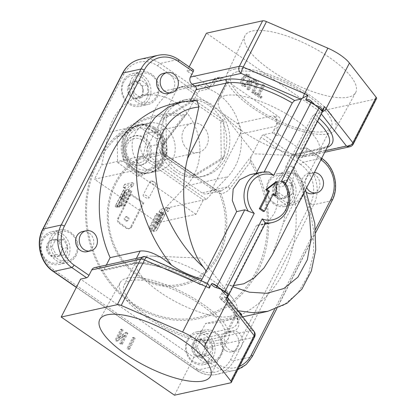 <?xml version="1.0" encoding="UTF-8"?>
<svg xmlns="http://www.w3.org/2000/svg" width="416" height="416" viewBox="0 0 416 416"><rect width="100%" height="100%" fill="white"/><g stroke="black" fill="none" stroke-linecap="round" stroke-linejoin="round"><path stroke-width="0.31" stroke-dasharray="2.08 1.56" d="M127.65 144.024A12.35 10.832 -102.4 0 1 142.485 140.213A12.35 10.832 -102.4 0 1 146.697 157.165A12.35 10.832 -102.4 0 1 131.856 160.976A12.35 10.832 -102.4 0 1 127.65 144.024M149.698 143.432A14.929 13.088 77.6 0 0 135.169 135.751A14.929 13.088 77.6 0 0 126.87 142.386A14.929 13.088 77.6 0 0 127.067 157.227A14.929 13.088 77.6 0 0 141.596 164.913A14.929 13.088 77.6 0 0 149.895 158.272A14.929 13.088 77.6 0 0 149.698 143.432M306.514 192.348A10.312 9.043 -102.4 0 1 306.322 192.218A10.312 9.043 -102.4 0 1 301.73 181.646A10.312 9.043 -102.4 0 1 308.537 173.477A10.312 9.043 -102.4 0 1 315.193 174.881A10.312 9.043 -102.4 0 1 319.784 185.453A10.312 9.043 -102.4 0 1 312.978 193.622M314.387 172.505A10.312 9.043 77.6 0 0 312.172 172.676A10.312 9.043 77.6 0 0 306.639 187.647M225.373 350.397A10.312 9.043 -102.4 0 1 220.787 339.825A10.312 9.043 -102.4 0 1 227.594 331.661A10.312 9.043 -102.4 0 1 234.244 333.065A10.312 9.043 -102.4 0 1 238.836 343.632A10.312 9.043 -102.4 0 1 232.029 351.801A10.312 9.043 -102.4 0 1 225.373 350.397M237.879 332.264A10.312 9.043 77.6 0 0 231.223 330.86A10.312 9.043 77.6 0 0 224.416 339.024A10.312 9.043 77.6 0 0 229.008 349.596A10.312 9.043 77.6 0 0 235.664 351A10.312 9.043 77.6 0 0 242.471 342.836A10.312 9.043 77.6 0 0 237.879 332.264M82.482 231.561A10.312 9.043 -102.4 0 1 89.138 232.965A10.312 9.043 -102.4 0 1 93.73 243.537A10.312 9.043 -102.4 0 1 86.923 251.701M163.431 73.377A10.312 9.043 -102.4 0 1 170.082 74.781A10.312 9.043 -102.4 0 1 174.673 85.353A10.312 9.043 -102.4 0 1 167.866 93.522M221.234 342.815A60.876 20.062 -152.9 0 0 228.582 337.979A60.876 20.062 -152.9 0 0 193.237 297.976A60.876 20.062 -152.9 0 0 127.364 278.06A60.876 20.062 -152.9 0 0 120.208 282.521A60.876 20.062 -152.9 0 0 154.82 322.577A60.876 20.062 -152.9 0 0 221.234 342.815M217.693 340.376A56.285 18.548 -152.9 0 0 224.406 336.076A56.285 18.548 -152.9 0 0 192.062 299.068A56.285 18.548 -152.9 0 0 130.905 280.504A56.285 18.548 -152.9 0 0 124.197 284.799A56.285 18.548 -152.9 0 0 156.541 321.812A56.285 18.548 -152.9 0 0 217.693 340.376M229.949 316.43A56.285 18.548 -152.9 0 0 236.657 312.135A56.285 18.548 -152.9 0 0 232.242 297.773A56.285 18.548 -152.9 0 0 150.68 256.032A56.285 18.548 -152.9 0 0 143.156 256.558A56.285 18.548 -152.9 0 0 136.448 260.853A56.285 18.548 -152.9 0 0 168.792 297.866A56.285 18.548 -152.9 0 0 229.949 316.43M252.418 30.956A62.208 20.504 27.1 0 1 320.289 51.636A62.208 20.504 27.1 0 1 355.664 92.57A62.208 20.504 27.1 0 1 348.348 97.131A62.208 20.504 27.1 0 1 281.029 76.778A62.208 20.504 27.1 0 1 244.91 35.896A62.208 20.504 27.1 0 1 252.418 30.956M234.276 69.134A60.876 20.062 27.1 0 1 300.69 89.367A60.876 20.062 27.1 0 1 335.306 129.428A60.876 20.062 27.1 0 1 328.151 133.89A60.876 20.062 27.1 0 1 262.272 113.968A60.876 20.062 27.1 0 1 226.928 73.965A60.876 20.062 27.1 0 1 234.276 69.134M237.817 71.573A56.285 18.548 27.1 0 1 298.974 90.137A56.285 18.548 27.1 0 1 331.318 127.15A56.285 18.548 27.1 0 1 324.61 131.446A56.285 18.548 27.1 0 1 263.453 112.882A56.285 18.548 27.1 0 1 231.109 75.868A56.285 18.548 27.1 0 1 237.817 71.573M225.566 95.519A56.285 18.548 27.1 0 1 286.723 114.083A56.285 18.548 27.1 0 1 319.067 151.091A56.285 18.548 27.1 0 1 312.359 155.386A56.285 18.548 27.1 0 1 304.834 155.917A56.285 18.548 27.1 0 1 223.267 114.176A56.285 18.548 27.1 0 1 218.858 99.814A56.285 18.548 27.1 0 1 225.566 95.519M241.379 315.177L236.824 324.085A61.875 20.389 27.1 0 1 229.445 328.806A2.579 2.262 -102.4 0 0 230.324 332.348A64.454 21.242 27.1 0 0 220.225 298.386C219.544 298.433 219.502 297.804 220.1 296.494A61.875 20.389 27.1 0 1 236.824 324.085C239.819 319.977 234.156 311.392 219.835 298.324L227.032 297.06L264.659 223.538L256.511 225.332L261.154 225.014L268.408 221.281L274.05 213.866C278.252 205.353 278.808 196.669 275.72 187.803L283.863 186.009L321.485 112.486L320.533 112.871L321.365 113.937M264.659 223.538L265.117 222.82M42.302 239.216A16.76 14.695 77.6 0 0 43.477 257.52A16.76 14.695 77.6 0 0 58.828 264.493A16.76 14.695 77.6 0 0 68.141 257.041A16.76 14.695 77.6 0 0 66.96 238.732A16.76 14.695 77.6 0 0 51.615 231.759A16.76 14.695 77.6 0 0 42.302 239.216M76.253 255.252A16.76 14.695 -102.4 0 1 66.94 262.704A16.76 14.695 -102.4 0 1 51.594 255.731A16.76 14.695 -102.4 0 1 50.414 237.427A16.76 14.695 -102.4 0 1 59.727 229.975A16.76 14.695 -102.4 0 1 75.072 236.943A16.76 14.695 -102.4 0 1 76.253 255.252M66.061 256.324A15.08 13.224 -102.4 0 1 47.949 260.978A15.08 13.224 -102.4 0 1 42.806 240.276A15.08 13.224 -102.4 0 1 60.923 235.622A15.08 13.224 -102.4 0 1 66.061 256.324M52.494 238.144A15.08 13.224 77.6 0 0 57.632 258.84A15.08 13.224 77.6 0 0 75.748 254.186A15.08 13.224 77.6 0 0 70.606 233.49A15.08 13.224 77.6 0 0 52.494 238.144M213.252 357.141A16.76 14.695 77.6 0 0 212.072 338.832A16.76 14.695 77.6 0 0 196.721 331.859A16.76 14.695 77.6 0 0 187.408 339.316A16.76 14.695 77.6 0 0 188.588 357.62A16.76 14.695 77.6 0 0 203.934 364.593A16.76 14.695 77.6 0 0 213.252 357.141M195.52 337.527A16.76 14.695 -102.4 0 1 204.833 330.075A16.76 14.695 -102.4 0 1 220.184 337.043A16.76 14.695 -102.4 0 1 221.364 355.352A16.76 14.695 -102.4 0 1 212.046 362.804A16.76 14.695 -102.4 0 1 196.7 355.831A16.76 14.695 -102.4 0 1 195.52 337.527M187.912 340.376A15.08 13.224 -102.4 0 1 206.029 335.722A15.08 13.224 -102.4 0 1 211.172 356.424A15.08 13.224 -102.4 0 1 193.055 361.078A15.08 13.224 -102.4 0 1 187.912 340.376M220.854 354.286A15.08 13.224 77.6 0 0 215.717 333.59A15.08 13.224 77.6 0 0 197.6 338.244A15.08 13.224 77.6 0 0 202.743 358.94A15.08 13.224 77.6 0 0 220.854 354.286M288.48 175.963A16.76 14.695 77.6 0 0 277.67 173.68A16.76 14.695 77.6 0 0 266.609 186.95A16.76 14.695 77.6 0 0 274.066 204.131A16.76 14.695 77.6 0 0 284.882 206.409A16.76 14.695 77.6 0 0 295.942 193.138A16.76 14.695 77.6 0 0 288.48 175.963M282.178 202.342A16.76 14.695 -102.4 0 1 274.721 185.162A16.76 14.695 -102.4 0 1 285.782 171.891A16.76 14.695 -102.4 0 1 296.592 174.174A16.76 14.695 -102.4 0 1 304.054 191.35A16.76 14.695 -102.4 0 1 292.994 204.625A16.76 14.695 -102.4 0 1 282.178 202.342M273.998 202.894A15.08 13.224 -102.4 0 1 268.861 182.198A15.08 13.224 -102.4 0 1 286.972 177.544A15.08 13.224 -102.4 0 1 292.115 198.24A15.08 13.224 -102.4 0 1 273.998 202.894M296.66 175.406A15.08 13.224 77.6 0 0 278.543 180.06A15.08 13.224 77.6 0 0 283.686 200.762A15.08 13.224 77.6 0 0 301.803 196.108A15.08 13.224 77.6 0 0 296.66 175.406M121.373 89.268A16.76 14.695 77.6 0 0 139.771 106.309A16.76 14.695 77.6 0 0 150.961 90.62A16.76 14.695 77.6 0 0 132.558 73.58A16.76 14.695 77.6 0 0 121.373 89.268M159.073 88.837A16.76 14.695 -102.4 0 1 147.883 104.525A16.76 14.695 -102.4 0 1 129.485 87.48A16.76 14.695 -102.4 0 1 140.67 71.791A16.76 14.695 -102.4 0 1 159.073 88.837M148.694 90.73A15.08 13.224 -102.4 0 1 135.574 105.108A15.08 13.224 -102.4 0 1 122.065 89.508A15.08 13.224 -102.4 0 1 135.184 75.13A15.08 13.224 -102.4 0 1 148.694 90.73M131.752 87.376A15.08 13.224 77.6 0 0 145.262 102.976A15.08 13.224 77.6 0 0 158.382 88.592A15.08 13.224 77.6 0 0 144.867 72.998A15.08 13.224 77.6 0 0 131.752 87.376M153.275 128.835A24.424 21.414 -102.4 0 1 160.046 135.928A24.424 21.414 -102.4 0 1 162.323 140.353A24.424 21.414 -102.4 0 1 162.583 160.176L162.62 163.056L160.42 164.398A24.424 21.414 -102.4 0 1 148.023 173.217A24.424 21.414 -102.4 0 1 145.304 173.612L143.104 174.949L140.868 173.41A24.424 21.414 -102.4 0 1 132.262 169.894A24.424 21.414 -102.4 0 1 125.492 162.802L123.25 161.257L122.918 135.668L142.433 123.776L162.282 137.472L162.583 160.176A24.424 21.414 77.6 0 1 160.42 164.398L145.304 173.612A24.424 21.414 77.6 0 1 140.868 173.41L125.492 162.802A24.424 21.414 77.6 0 1 123.214 158.371A24.424 21.414 -102.4 0 1 122.954 138.554A24.424 21.414 77.6 0 1 125.117 134.332A24.424 21.414 -102.4 0 1 137.514 125.512A24.424 21.414 -102.4 0 1 140.234 125.117A24.424 21.414 77.6 0 1 144.669 125.32A24.424 21.414 -102.4 0 1 153.275 128.835M154.414 128.586A24.424 21.414 -102.4 0 1 165.287 153.624A24.424 21.414 -102.4 0 1 149.162 172.968A24.424 21.414 -102.4 0 1 133.401 169.64A24.424 21.414 -102.4 0 1 122.528 144.602A24.424 21.414 -102.4 0 1 138.653 125.258A24.424 21.414 -102.4 0 1 154.414 128.586M144.773 168.516A24.424 21.414 -102.4 0 1 132.174 143.463A24.424 21.414 -102.4 0 1 148.398 123.11A24.424 21.414 -102.4 0 1 162.536 125.414A24.424 21.414 -102.4 0 1 175.136 150.462A24.424 21.414 -102.4 0 1 158.912 170.82A24.424 21.414 -102.4 0 1 144.773 168.516M136.214 167.773A21.154 18.543 -102.4 0 1 126.89 139.396A21.154 18.543 -102.4 0 1 151.601 130.452A21.154 18.543 -102.4 0 1 160.924 158.829A21.154 18.543 -102.4 0 1 136.214 167.773M212.186 82.41L213.294 80.241A5.158 4.519 -102.4 0 1 216.159 77.948A5.158 4.519 -102.4 0 1 219.487 78.65L221.473 80.023A7.732 6.781 77.6 0 0 216.481 78.967A7.732 6.781 77.6 0 0 212.186 82.41L176.467 90.277A7.732 6.781 -102.4 0 1 177.7 88.556A7.732 6.781 -102.4 0 1 180.768 86.84A7.732 6.781 -102.4 0 1 183.222 86.814A7.732 6.781 -102.4 0 1 185.76 87.89L218.707 110.62A39.291 34.45 77.6 0 0 212.072 104.796A39.291 34.45 77.6 0 0 204.49 100.812A39.291 34.45 77.6 0 0 186.716 99.445A39.291 34.45 77.6 0 0 160.784 130.562A39.291 34.45 77.6 0 0 178.272 170.841A39.291 34.45 77.6 0 0 203.627 176.186A39.291 34.45 77.6 0 0 228.784 149.557A39.291 34.45 77.6 0 0 218.707 110.62L237.437 123.542A7.732 6.781 -102.4 0 1 239.465 125.611A52.39 45.932 -102.4 0 1 240.786 132.075A52.39 45.932 -102.4 0 1 227.776 176.753L206.393 199.321L143.281 155.787L150.129 123.188A52.39 45.932 -102.4 0 1 177.7 88.556A52.39 45.932 -102.4 0 1 183.222 86.814A52.39 45.932 -102.4 0 1 183.898 86.658A52.39 45.932 -102.4 0 1 217.703 93.787A52.39 45.932 -102.4 0 1 239.465 125.611A7.732 6.781 -102.4 0 1 240.786 132.075A7.732 6.781 -102.4 0 1 240.079 134.155L275.792 126.287A7.732 6.781 77.6 0 0 273.156 115.674L275.142 117.042A5.158 4.519 -102.4 0 1 276.9 124.119L275.792 126.287M175.198 171.517A39.291 34.45 77.6 0 0 200.548 176.868A39.291 34.45 77.6 0 0 226.486 145.746A39.291 34.45 77.6 0 0 208.993 105.472A39.291 34.45 77.6 0 0 183.643 100.126A39.291 34.45 77.6 0 0 157.706 131.243A39.291 34.45 77.6 0 0 175.198 171.517M206.393 199.321L203.32 200.002L195.993 214.313L157.555 222.778L164.876 208.473L203.32 200.002L140.208 156.463L132.881 170.773L94.442 179.244L101.764 164.934L108.612 132.335A52.39 45.932 -102.4 0 1 142.381 95.805A52.39 45.932 -102.4 0 1 176.186 102.934A52.39 45.932 -102.4 0 1 186.259 185.9L227.776 176.753M276.442 135.528L279.469 134.862A5.158 4.519 -102.4 0 1 277.711 127.785L274.685 128.456A5.158 4.519 77.6 0 0 276.442 135.528L272.47 132.787L263.385 134.789A2.579 0.905 -55.4 0 0 261.066 137.223L251.446 156.016L250.406 159.687C271.788 190.533 274.836 240.947 257.213 272.355A103.844 91.052 -102.4 0 1 132.48 304.408A103.844 91.052 -102.4 0 1 97.079 161.892C112.414 128.908 152.001 107.905 185.562 114.956L183.586 116.048L163.618 142.641C161.465 145.699 160.477 148.871 160.654 152.157L161.71 153.473A2.579 0.53 -35 0 0 162.609 152.261L162.609 152.261A2.579 0.53 -35 0 0 162.256 152.22L161.59 150.192C161.762 147.462 162.724 145.033 164.466 142.906L187.84 112.138L197.46 93.345A2.579 0.905 124.6 0 1 199.779 90.912L208.858 88.91L211.073 84.573L214.105 83.907A5.158 4.519 -102.4 0 1 211.234 86.2A5.158 4.519 -102.4 0 1 207.912 85.498L204.88 86.164A5.158 4.519 77.6 0 0 208.208 86.866A5.158 4.519 77.6 0 0 211.073 84.573M124.597 195.338A2.194 0.77 -55.4 0 0 122.808 197.075A2.194 0.77 -55.4 0 0 122.408 198.983A2.194 0.77 -55.4 0 0 122.71 199.025A2.194 0.77 -55.4 0 0 124.498 197.288A2.194 0.77 -55.4 0 0 124.899 195.374A2.194 0.77 -55.4 0 0 124.597 195.338M121.098 197.907A2.194 0.77 124.6 0 1 120.796 197.87A2.194 0.77 124.6 0 1 121.196 195.957A2.194 0.77 124.6 0 1 122.985 194.22A2.194 0.77 124.6 0 1 123.287 194.262A2.194 0.77 124.6 0 1 122.886 196.17A2.194 0.77 124.6 0 1 121.098 197.907M156.941 222.638A2.194 0.77 -55.4 0 0 158.73 220.901A2.194 0.77 -55.4 0 0 159.13 218.988A2.194 0.77 -55.4 0 0 158.829 218.951A2.194 0.77 -55.4 0 0 157.04 220.688A2.194 0.77 -55.4 0 0 156.64 222.602A2.194 0.77 -55.4 0 0 156.941 222.638M160.446 220.064A2.194 0.77 124.6 0 1 160.748 220.1A2.194 0.77 124.6 0 1 160.347 222.014A2.194 0.77 124.6 0 1 158.558 223.751A2.194 0.77 124.6 0 1 158.257 223.714A2.194 0.77 124.6 0 1 158.657 221.801A2.194 0.77 124.6 0 1 160.446 220.064M148.517 198.338A3.26 1.071 -152.9 0 0 148.907 198.089A3.26 1.071 -152.9 0 0 147.035 195.946A3.26 1.071 -152.9 0 0 143.494 194.87A3.26 1.071 -152.9 0 0 143.104 195.12A3.26 1.071 -152.9 0 0 144.976 197.262A3.26 1.071 -152.9 0 0 148.517 198.338M155.558 184.579A3.26 1.071 -152.9 0 0 155.948 184.33A3.26 1.071 -152.9 0 0 155.693 183.498A3.26 1.071 -152.9 0 0 150.972 181.08A3.26 1.071 -152.9 0 0 150.535 181.111A3.26 1.071 -152.9 0 0 150.145 181.36A3.26 1.071 -152.9 0 0 152.017 183.503A3.26 1.071 -152.9 0 0 155.558 184.579M126.173 220.553A2.163 1.893 77.6 0 0 127.566 220.849A2.163 1.893 77.6 0 0 128.996 219.138A2.163 1.893 77.6 0 0 128.034 216.923A2.163 1.893 77.6 0 0 126.641 216.627A2.163 1.893 77.6 0 0 125.211 218.338A2.163 1.893 77.6 0 0 126.173 220.553M127.052 217.142A2.163 1.893 -102.4 0 1 128.014 219.357A2.163 1.893 -102.4 0 1 126.584 221.068A2.163 1.893 -102.4 0 1 125.19 220.771A2.163 1.893 -102.4 0 1 124.228 218.556A2.163 1.893 -102.4 0 1 125.653 216.845A2.163 1.893 -102.4 0 1 127.052 217.142M143.265 90.48A8.928 7.831 -102.4 0 1 142.267 94.869A8.928 7.831 -102.4 0 1 135.496 98.992A8.928 7.831 -102.4 0 1 128.612 94.245A8.928 7.831 -102.4 0 1 128.492 85.368A8.928 7.831 -102.4 0 1 135.262 81.245A8.928 7.831 -102.4 0 1 142.147 85.992A8.928 7.831 -102.4 0 1 143.265 90.48M142.771 90.308L142.267 94.869L135.496 98.992L128.612 94.245L128.492 85.368L135.262 81.245L142.147 85.992L142.771 90.308M276.645 197.725A8.928 7.831 -102.4 0 1 273.718 194.345A8.928 7.831 -102.4 0 1 273.603 185.468A8.928 7.831 -102.4 0 1 280.374 181.345A8.928 7.831 -102.4 0 1 287.258 186.092A8.928 7.831 -102.4 0 1 287.373 194.969A8.928 7.831 -102.4 0 1 280.602 199.092A8.928 7.831 -102.4 0 1 276.645 197.725M277.722 196.596L273.718 194.345L273.603 185.468L280.374 181.345L287.258 186.092L287.373 194.969L280.602 199.092L277.722 196.596M192.655 343.647A8.928 7.831 -102.4 0 1 195.499 340.532A8.928 7.831 -102.4 0 1 203.382 340.891A8.928 7.831 -102.4 0 1 207.428 348.759A8.928 7.831 -102.4 0 1 203.585 356.268A8.928 7.831 -102.4 0 1 195.702 355.904A8.928 7.831 -102.4 0 1 191.656 348.041A8.928 7.831 -102.4 0 1 192.655 343.647M194.142 344.162L195.499 340.532L203.382 340.891L207.428 348.759L203.585 356.268L195.702 355.904L191.656 348.041L194.142 344.162M61.318 253.048A8.928 7.831 -102.4 0 1 58.479 256.168A8.928 7.831 -102.4 0 1 50.591 255.804A8.928 7.831 -102.4 0 1 46.55 247.941A8.928 7.831 -102.4 0 1 50.393 240.432A8.928 7.831 -102.4 0 1 58.276 240.791A8.928 7.831 -102.4 0 1 62.317 248.659A8.928 7.831 -102.4 0 1 61.318 253.048M60.96 252.288L58.479 256.168L50.591 255.804L46.55 247.941L50.393 240.432L58.276 240.791L62.317 248.659L60.96 252.288M250.406 159.687L250.297 162.068A102.508 89.877 -102.4 0 1 256.006 271.684A102.508 89.877 -102.4 0 1 132.881 303.321A102.508 89.877 -102.4 0 1 97.937 162.64A102.508 89.877 -102.4 0 1 183.586 116.048M148.366 143.728A14.929 13.088 -102.4 0 1 140.26 165.204A14.929 13.088 -102.4 0 1 125.731 157.518A14.929 13.088 -102.4 0 1 133.838 136.042A14.929 13.088 -102.4 0 1 148.366 143.728M136.713 125.034L156.562 138.731L156.9 164.32L137.384 176.212L117.53 162.516L117.198 136.932L136.713 125.034L142.433 123.776M156.562 138.731L162.282 137.472M156.9 164.32L162.62 163.056M137.384 176.212L143.104 174.949M117.53 162.516L123.25 161.257M117.198 136.932L122.918 135.668M251.446 156.016L228.077 186.789L221.494 190.731L218.275 190.866A7.732 6.781 -102.4 0 1 215.878 189.816A2.579 0.905 124.6 0 1 216.237 189.857A2.579 0.905 124.6 0 1 215.982 191.714L220.912 193.726C224.661 193.149 227.703 191.391 230.043 188.458L250.297 162.068M284.872 182.536L285.21 183.565L284.918 185.156L283.863 186.009M182.832 101.696L196.373 100.292L189.92 101.717A111.504 97.765 77.6 0 0 173.737 103.698M248.014 74.948L245.601 74.386L241.909 78.276C240.048 81.099 240.193 83.684 242.341 86.034L244.733 86.596L248.357 82.727C250.229 79.914 250.115 77.319 248.014 74.948L249.226 74.677C251.326 77.048 251.441 79.643 249.569 82.462L245.939 86.33L243.552 85.769C241.405 83.418 241.259 80.834 243.116 78.01L241.909 78.276M246.964 81.765C248.362 79.872 248.508 78 247.4 76.149L246.158 75.92L243.303 79.238C241.909 81.136 241.79 82.997 242.96 84.828L244.156 85.067L246.964 81.765L248.175 81.5C249.569 79.607 249.714 77.735 248.612 75.884L247.369 75.655L244.514 78.972C243.116 80.87 243.001 82.732 244.166 84.562L242.96 84.828M146.687 257.166A5.158 0.936 -66.6 0 1 146.853 257.561L97.926 268.346A5.158 4.519 77.6 0 0 94.598 267.644M97.926 268.346L100.911 270.4A2.579 2.262 77.6 0 0 102.575 270.754A2.579 2.262 77.6 0 0 104.005 269.604L106.335 265.06M190.544 100.5L189.92 101.717M325.567 150.66L297.534 156.837A5.158 4.519 77.6 0 0 300.856 157.539A5.158 4.519 77.6 0 0 303.727 155.246L306.498 149.828L320.908 159.77M297.534 156.837L294.549 154.778A2.579 2.262 77.6 0 0 292.885 154.43A2.579 2.262 77.6 0 0 291.455 155.574L285.334 167.534L291.788 166.114L294.122 166.998L294.242 172.858L282.942 224.266L321.48 148.959A2.579 2.262 -102.4 0 1 322.915 147.81A2.579 2.262 -102.4 0 1 324.579 148.164A64.454 21.242 -152.9 0 0 327.257 147.363M230.324 332.348L200.299 338.962A2.579 2.262 77.6 0 1 199.42 335.426L205.54 323.461A111.504 97.765 77.6 0 0 221.723 321.48A111.504 97.765 77.6 0 0 285.334 167.534M200.299 338.962L203.278 341.021L252.205 330.236L226.278 297.055M230.682 382.819L253.968 337.314L205.036 348.093A5.158 4.519 77.6 0 0 203.278 341.021M205.036 348.093L202.264 353.512A2.579 0.905 124.6 0 1 199.945 355.945L193.892 357.282L80.59 279.12M274.685 128.456L272.47 132.787M208.858 88.91L204.88 86.164M321.485 112.486L322.962 110.812M319.155 118.253A64.454 21.242 -152.9 0 0 314.48 114.202L312.13 116.641L275.72 187.803M314.48 114.202L320.533 112.871M136.36 258.44L134.035 262.99A61.875 20.389 27.1 0 1 200.221 282.781C199.623 284.086 199.664 284.721 200.351 284.674L199.997 284.643C175.432 269.875 144.841 260.931 132.6 264.134A2.579 2.262 -102.4 0 1 130.936 263.786A64.454 21.242 27.1 0 1 200.351 284.674L206.404 283.343L146.853 257.561A5.158 4.519 -102.4 0 0 143.53 256.864M272.953 194.704L272.158 194.152L273.369 193.887M272.158 194.152L263.286 211.489M275.714 181.948L274.643 195.868M268.996 172.006L263.983 172.297L255.84 174.091L256.246 173.295M255.84 174.091L250.058 174.663M197.033 100.22L196.373 100.292M200.221 282.781L201.245 280.784M256.511 225.332L221.946 292.88C228.155 301.777 233.293 307.679 237.354 310.596L238.155 311.048M241.738 314.475L235.565 316.846L205.54 323.461M221.946 292.88L220.1 296.494M226.096 284.773L233.516 285.605M291.788 166.114L301.72 185.354L309.379 207.028L313.7 230.604L313.544 253.521L308.064 275.751L297.887 293.015L283.899 305.011L268.044 311.277M237.9 310.726L237.354 310.596M272.34 254.675L282.942 224.266M353.267 144.071A5.158 1.7 27.1 0 1 352.654 144.466A5.158 4.519 -102.4 0 1 349.788 146.76M254.264 94.084L260.25 98.218L260.868 97.011L258.539 95.41L263.468 85.779L262.132 84.854L257.202 94.484L254.878 92.882L254.264 94.084L255.476 93.818L256.09 92.617L258.414 94.219L263.344 84.588L264.68 85.509L259.75 95.139L262.075 96.746L261.461 97.947L255.476 93.818M255.455 80.08L252.902 79.326L250.749 81.286L246.823 88.951L248.16 89.877L252.086 82.212L253.422 80.933L254.842 81.281C255.923 82.181 256.131 83.268 255.455 84.536L251.529 92.201L252.871 93.122L256.792 85.457C257.832 83.273 257.39 81.479 255.455 80.08L256.667 79.81C258.601 81.214 259.043 83.008 258.003 85.192L254.077 92.856L252.741 91.936L251.529 92.201M121.94 330.304L120.604 329.384L115.06 340.22L116.511 341.219L123.786 335.608L119.766 343.465L121.103 344.391L126.646 333.554L125.195 332.55L117.92 338.161L121.94 330.304L123.152 330.039L121.815 329.118L116.272 339.95L115.06 340.22M133.936 338.582L132.6 337.662L127.057 348.494L128.393 349.414L133.936 338.582L135.148 338.317L133.812 337.392L128.268 348.228L127.057 348.494M227.401 297.554L227.032 297.06L227.412 297.305A5.158 3.968 142 0 1 227.479 297.404M207.158 283.343L206.404 283.343M376.553 98.566A5.158 1.7 27.1 0 1 375.939 98.961L352.654 144.466L303.727 155.246M243.116 78.01L246.808 74.121L249.226 74.677M248.357 82.727L249.569 82.462M242.341 86.034L243.552 85.769M279.469 134.862L300.342 149.261L319.748 111.342L375.939 98.961M319.748 111.342L206.44 33.181M254.878 92.882L256.09 92.617M257.202 94.484L258.414 94.219M262.132 84.854L263.344 84.588M263.468 85.779L264.68 85.509M258.539 95.41L259.75 95.139M260.868 97.011L262.075 96.746M260.25 98.218L261.461 97.947M252.741 91.936L256.667 84.266C257.343 82.997 257.135 81.916 256.048 81.016L254.634 80.662L253.292 81.942L249.371 89.612L248.035 88.686L251.956 81.021L254.108 79.061L256.667 79.81M255.455 84.536L256.667 84.266M254.842 81.281L256.048 81.016M248.16 89.877L249.371 89.612M246.823 88.951L248.035 88.686M250.749 81.286L251.956 81.021M256.792 85.457L258.003 85.192M252.871 93.122L254.077 92.856M120.604 329.384L121.815 329.118M116.272 339.95L117.723 340.954L116.511 341.219M117.723 340.954L124.94 335.301L123.729 335.572M124.94 335.301L123.786 335.608M124.998 335.343L120.978 343.2L119.766 343.465M120.978 343.2L122.314 344.12L121.103 344.391M122.314 344.12L127.858 333.289L126.646 333.554M127.858 333.289L126.407 332.285L125.195 332.55M126.407 332.285L119.189 337.938L117.978 338.203M119.189 337.938L117.92 338.161M119.132 337.896L123.152 330.039M132.6 337.662L133.812 337.392M128.268 348.228L129.605 349.149L128.393 349.414M129.605 349.149L135.148 338.317M254.582 336.924A5.158 1.7 -152.9 0 1 253.968 337.314A5.158 4.519 77.6 0 0 252.205 330.236A5.158 3.968 -38 0 1 254.051 331.396M300.342 149.261L306.394 147.93A2.579 0.905 124.6 0 1 306.748 147.971A2.579 0.905 124.6 0 1 306.498 149.828M193.445 69.81A2.579 0.905 -55.4 0 0 193.092 69.768L187.039 71.1L207.912 85.498M189.197 66.882L187.039 71.1M214.105 83.907L216.32 79.576A5.158 4.519 -102.4 0 1 219.185 77.282A5.158 4.519 -102.4 0 1 222.513 77.984L278.174 116.376A5.158 4.519 -102.4 0 1 279.932 123.453L277.711 127.785M193.892 357.282L174.486 395.2M230.043 188.458L228.077 186.789L211.245 190.497L240.079 134.155M176.467 90.277L147.638 146.614L164.544 143.078L163.618 142.641M220.766 122.008L221.234 157.628L224.307 156.952A37.326 32.729 -102.4 0 1 223.579 158.382L220.501 159.058L193.336 175.614L196.409 174.938A37.326 32.729 -102.4 0 1 194.906 174.871L191.833 175.547L164.195 156.484L167.274 155.802A37.326 32.729 -102.4 0 1 166.504 154.305L163.426 154.986L162.958 119.361L166.036 118.685A37.326 32.729 -102.4 0 1 166.764 117.255L163.691 117.931L190.861 101.374L193.934 100.698A37.326 32.729 -102.4 0 1 195.437 100.766L192.358 101.442L219.996 120.51L223.07 119.829A37.326 32.729 -102.4 0 1 223.839 121.326L220.766 122.008A37.326 32.729 77.6 0 0 219.996 120.51M223.839 121.326L224.307 156.952M223.579 158.382L196.409 174.938M194.906 174.871L167.274 155.802M166.504 154.305L166.036 118.685M166.764 117.255L193.934 100.698M195.437 100.766L223.07 119.829M191.833 175.547A37.326 32.729 77.6 0 0 193.336 175.614M220.501 159.058A37.326 32.729 77.6 0 0 221.234 157.628M192.358 101.442A37.326 32.729 77.6 0 0 190.861 101.374M163.691 117.931A37.326 32.729 77.6 0 0 162.958 119.361M163.426 154.986A37.326 32.729 77.6 0 0 164.195 156.484M159.354 211.879L160.966 212.992L159 211.957L159.354 211.879A3.931 1.378 124.6 0 1 159.895 211.947A3.931 1.378 124.6 0 1 159.505 214.776L161.122 215.888L153.067 231.629A2.683 0.884 27.1 0 1 150.582 230.984L156.218 229.741A2.683 0.884 27.1 0 1 156.681 230.698A2.683 0.884 27.1 0 1 156.359 230.906L164.414 215.166A2.683 0.884 27.1 0 0 164.736 214.958A2.683 0.884 27.1 0 0 163.608 213.46L162.089 212.415L161.138 212.623L164.414 215.166A3.931 1.378 124.6 0 1 167.95 211.453L168.303 211.375L169.822 208.406L168.21 207.293L160.519 208.983L162.136 210.101L169.822 208.406M162.796 214.048A3.931 1.378 124.6 0 1 166.332 210.34L168.303 211.375M160.966 212.992A3.931 1.378 124.6 0 1 161.507 213.06A3.931 1.378 124.6 0 1 161.122 215.888A2.683 0.884 27.1 0 1 157.794 214.739L156.276 213.694L148.866 228.181L149.817 227.968L151.414 230.376L154.95 229.596L153.722 227.11L154.679 226.897L156.218 229.741M162.921 214.022L154.95 229.596L162.802 213.772M150.582 230.984L148.866 228.181M159.505 214.776L157.232 213.486L149.817 227.968M157.232 213.486L156.276 213.694M162.089 212.415L154.679 226.897M161.138 212.623L153.722 227.11M130.099 194.298L117.676 218.566A3.276 2.87 77.6 0 0 118.794 223.059L126.516 228.389A3.276 2.87 77.6 0 0 128.632 228.836A3.276 2.87 77.6 0 0 130.452 227.38L142.87 203.107L130.099 194.298L131.082 194.08L118.659 218.353A3.276 2.87 -102.4 0 0 119.777 222.846L118.794 223.059M130.452 227.38L131.435 227.162A3.276 2.87 -102.4 0 1 129.615 228.618A3.276 2.87 -102.4 0 1 127.504 228.171L119.777 222.846M131.435 227.162L143.853 202.888L131.082 194.08M142.87 203.107L143.853 202.888M195.993 214.313L132.881 170.773M101.764 164.934L143.281 155.787M164.876 208.473L186.259 185.9M157.555 222.778L94.442 179.244M132.361 182.562L133.978 183.674L126.287 185.37L124.67 184.257L132.361 182.562L130.837 185.536L132.454 186.649L133.978 183.674M153.067 231.629L156.359 230.906M159 211.957L160.519 208.983M160.612 213.07L162.136 210.101M166.686 210.262L168.21 207.293M124.67 184.257L123.152 187.226L125.122 188.266A3.931 1.378 124.6 0 1 125.663 188.334A3.931 1.378 124.6 0 1 125.273 191.162L126.937 192.587L125.986 192.795L118.57 207.282L119.522 207.074L117.182 206.762L125.273 191.438M125.273 191.162L123.661 190.044A2.683 0.884 -152.9 0 0 123.339 190.252A2.683 0.884 -152.9 0 0 124.467 191.75L125.986 192.795M123.152 187.226L123.505 187.148A3.931 1.378 124.6 0 1 124.046 187.216A3.931 1.378 124.6 0 1 123.661 190.044L115.606 205.785A2.683 0.884 -152.9 0 0 115.284 205.993A2.683 0.884 -152.9 0 0 115.742 206.95L121.384 205.707A2.683 0.884 -152.9 0 0 118.898 205.062L126.953 189.322L130.842 191.724L131.794 191.516L130.281 190.471A2.683 0.884 -152.9 0 0 126.953 189.322A3.931 1.378 124.6 0 1 130.484 185.614L130.837 185.536M128.565 190.434A3.931 1.378 124.6 0 1 132.101 186.727L132.454 186.649M124.769 188.344L126.287 185.37M115.606 205.785L118.898 205.062M130.281 190.471L122.439 205.795L124.384 206.003L123.432 206.211L120.718 205.982L117.182 206.762L125.154 191.188M122.439 205.795L121.384 205.707M115.742 206.95L118.57 207.282M130.842 191.724L123.432 206.211M131.794 191.516L124.384 206.003M126.937 192.587L119.522 207.074M211.245 190.497A7.732 6.781 -102.4 0 1 206.95 193.934A7.732 6.781 -102.4 0 1 201.958 192.884L150.275 157.232A7.732 6.781 -102.4 0 1 147.638 146.614M185.562 114.956L187.84 112.138M206.95 193.934L221.489 190.731L220.589 190.892L220.912 193.726A67.647 59.311 77.6 0 1 219.19 255.336A67.647 59.311 77.6 0 1 137.935 276.208A67.647 59.311 77.6 0 1 114.873 183.373A67.647 59.311 77.6 0 1 160.654 152.157A2.579 1.3 -4.1 0 0 162.063 150.873L162.063 150.873A2.579 1.3 -4.1 0 0 161.59 150.192M186.904 113.63L164.544 143.078L162.12 148.975L162.063 150.873L162.609 152.261L164.554 154.206A2.579 0.905 -55.4 0 1 164.299 156.062L161.71 153.473C143.348 153.655 124.311 166.348 115.731 184.127A66.31 58.141 77.6 0 0 138.336 275.127A66.31 58.141 77.6 0 0 217.984 254.66C227.328 237.411 227.822 211.931 219.18 193.118A2.579 1.149 -77.8 0 0 218.514 190.861L218.514 190.861A2.579 1.149 -77.8 0 0 218.275 190.866M147.597 84.791L147.711 93.668L140.946 97.796L134.056 93.044L133.942 84.167L140.712 80.044L147.597 84.791L142.147 85.992M147.711 93.668L142.267 94.869M140.712 80.044L135.262 81.245M133.942 84.167L128.492 85.368M134.056 93.044L128.612 94.245M140.946 97.796L135.496 98.992M286.052 197.891L279.167 193.144L279.048 184.267L285.818 180.144L292.703 184.891L292.822 193.768L286.052 197.891L280.602 199.092M279.167 193.144L273.718 194.345M292.822 193.768L287.373 194.969M292.703 184.891L287.258 186.092M285.818 180.144L280.374 181.345M279.048 184.267L273.603 185.468M197.106 346.84L200.949 339.331L208.832 339.695L212.872 347.558L209.035 355.066L201.152 354.708L197.106 346.84L191.656 348.041M200.949 339.331L195.499 340.532M201.152 354.708L195.702 355.904M209.035 355.066L203.585 356.268M212.872 347.558L207.428 348.759M208.832 339.695L203.382 340.891M67.766 247.458L63.924 254.966L56.04 254.608L52 246.74L55.838 239.231L63.726 239.595L67.766 247.458L62.317 248.659M63.924 254.966L58.479 256.168M63.726 239.595L58.276 240.791M55.838 239.231L50.393 240.432M52 246.74L46.55 247.941M56.04 254.608L50.591 255.804M247.4 76.149L248.612 75.884M243.303 79.238L244.514 78.972M244.166 84.562L245.367 84.802L248.175 81.5M142.34 153.863A14.929 13.088 77.6 0 0 156.868 161.543A14.929 13.088 77.6 0 0 164.97 140.067A14.929 13.088 77.6 0 0 150.441 132.382A14.929 13.088 77.6 0 0 142.34 153.863M183.856 144.716A14.929 13.088 77.6 0 0 198.385 152.396A14.929 13.088 77.6 0 0 206.487 130.92A14.929 13.088 77.6 0 0 191.958 123.235A14.929 13.088 77.6 0 0 183.856 144.716M272.288 222.56A25.782 22.604 77.6 0 0 286.619 211.094A25.782 22.604 77.6 0 0 285.21 183.565M154.326 127.223A24.424 21.414 77.6 0 0 140.187 124.92A24.424 21.414 77.6 0 0 123.963 145.272A24.424 21.414 77.6 0 0 136.562 170.326A24.424 21.414 77.6 0 0 150.701 172.63A24.424 21.414 77.6 0 0 166.925 152.272A24.424 21.414 77.6 0 0 154.326 127.223M108.612 132.335L150.129 123.188M239.528 366.335A28.361 24.866 -102.4 0 1 217.173 363.797L202.264 353.512M315.552 229.362L274.586 309.41M291.455 155.574L321.48 148.959A61.875 20.389 -152.9 0 0 328.853 144.238C328.765 145.413 326.784 146.604 322.915 147.81L292.885 154.43M317.533 121.42A61.875 20.389 -152.9 0 0 312.13 116.641M104.005 269.604L134.035 262.99A2.579 2.262 -102.4 0 1 132.6 264.134L102.575 270.754M264.254 171.772L263.983 172.297M100.911 270.4L130.936 263.786M199.42 335.426L229.445 328.806L235.565 316.846M229.767 285.329L232.903 286.801M303.586 193.612L294.242 172.858M294.549 154.778L324.579 148.164M261.196 172.208A25.782 22.604 -102.4 0 1 268.367 171.948M252.086 82.212L253.292 81.942M306.394 147.93L321.303 158.21A2.579 0.905 124.6 0 1 321.656 158.257A2.579 0.905 124.6 0 1 321.672 158.267L306.748 147.971M263.385 134.789L303.144 162.214L321.303 158.21A30.94 27.123 -102.4 0 1 331.848 200.668A2.579 0.848 -152.9 0 0 332.16 200.47M197.46 93.345L157.7 65.92A28.361 24.866 77.6 0 0 123.64 74.672L43.805 230.682A28.361 24.866 77.6 0 0 53.472 269.604L196.591 368.332A28.361 24.866 77.6 0 0 230.656 359.58L310.492 203.564A28.361 24.866 77.6 0 0 300.82 164.648A2.579 0.905 -55.4 0 1 303.144 162.214A30.94 27.123 -102.4 0 1 313.69 204.672L331.848 200.668L252.013 356.684A2.579 0.848 -152.9 0 0 252.32 356.486M310.492 203.564A2.579 0.848 27.1 0 0 313.69 204.672L233.854 360.682L252.013 356.684A30.94 27.123 -102.4 0 1 234.816 370.443A30.94 27.123 -102.4 0 1 214.854 366.231A2.579 0.905 -55.4 0 0 217.173 363.797M230.656 359.58A2.579 0.848 27.1 0 0 233.854 360.682A30.94 27.123 -102.4 0 1 216.658 374.442A30.94 27.123 -102.4 0 1 196.695 370.23L214.854 366.231L199.945 355.945M158.22 55.271A30.94 27.123 -102.4 0 1 178.183 59.483A2.579 0.905 124.6 0 1 178.537 59.53M140.057 59.275A30.94 27.123 -102.4 0 1 160.02 63.487L178.183 59.483L193.092 69.768M222.513 77.984L219.487 78.65M275.142 117.042L278.174 116.376M237.437 123.542L273.156 115.674M221.473 80.023L185.76 87.89M276.9 124.119L279.932 123.453M237.884 369.554L216.658 374.442C209.498 375.898 202.727 374.478 196.336 370.188A2.579 0.905 124.6 0 0 196.695 370.23L76.419 287.264M157.7 65.92A2.579 0.905 -55.4 0 1 160.02 63.487L199.779 90.912M213.294 80.241L216.32 79.576M166.332 210.34L167.95 211.453M158.896 214.635L151.013 230.038M159.385 214.802L151.414 230.376M157.794 214.739L149.952 230.064M163.608 213.46L155.766 228.779M117.676 218.566L118.659 218.353M127.504 228.171L126.516 228.389M132.101 186.727L130.484 185.614M125.122 188.266L123.505 187.148M128.69 190.408L120.718 205.982M129.178 190.575L121.295 205.982M124.467 191.75L116.626 207.074M300.82 164.648L261.066 137.223M76.346 287.414L196.336 370.188A2.579 0.905 124.6 0 1 196.591 368.332M53.217 271.461A2.579 0.905 124.6 0 1 53.472 269.604M42.718 229.242A2.579 0.848 -152.9 0 0 43.805 230.682M122.554 73.232A2.579 0.848 -152.9 0 0 123.64 74.672M150.275 157.232L164.2 154.164A7.732 6.781 -102.4 0 1 162.256 152.22M220.589 190.892L218.514 190.861L216.237 189.857L164.554 154.206A2.579 0.905 -55.4 0 0 164.2 154.164L215.878 189.816L201.958 192.884M164.299 156.062L215.982 191.714M308.537 173.477L312.172 172.676M227.594 331.661L231.223 330.86M228.582 337.979L210.6 376.048M236.657 312.135L224.406 336.076M232.242 297.773L201.1 258.071L150.68 256.032M335.306 129.428L355.664 92.57M319.067 151.091L331.318 127.15M261.154 225.014L264.95 224.177M58.828 264.493L66.94 262.704M196.721 331.859L204.833 330.075M277.67 173.68L285.782 171.891M139.771 106.309L147.883 104.525M148.023 173.217L149.162 172.968M158.912 170.82L150.701 172.63C145.652 173.675 140.795 172.89 136.126 170.279C117.759 161.096 120.411 128.18 140.187 124.92L148.398 123.11M200.548 176.868L203.627 176.186M120.796 197.87L122.408 198.983M160.748 220.1L159.13 218.988M155.948 184.33L148.907 198.089M155.693 183.498L153.889 181.199L150.972 181.08M126.584 221.068L127.566 220.849M141.596 164.913L140.26 165.204M135.169 135.751L133.838 136.042M125.653 216.845L126.641 216.627M150.145 181.36L143.104 195.12M158.257 223.714L156.64 222.602M123.287 194.262L124.899 195.374M142.381 95.805L183.898 86.658M183.643 100.126L186.716 99.445M137.514 125.512L138.653 125.258M132.558 73.58L140.67 71.791M284.882 206.409L292.994 204.625M203.934 364.593L212.046 362.804M51.615 231.759L59.727 229.975M284.918 185.156L285.646 183.737M294.117 166.998L305.521 189.836M242.694 316.862L221.723 321.48M300.856 157.539L324.74 152.277M245.601 74.386L246.808 74.121M244.733 86.596L245.939 86.33M253.422 80.933L254.634 80.662M252.902 79.326L254.108 79.061M276.838 308.573L315.817 232.404M208.208 86.866L211.234 86.2M219.185 77.282L216.159 77.948M159.895 211.947L161.507 213.06M162.968 213.99L155.007 229.554M164.736 214.958L156.681 230.698M128.632 228.836L129.615 228.618M125.663 188.334L124.046 187.216M125.107 191.22L117.14 206.778M123.339 190.252L115.284 205.993M180.768 86.84L216.481 78.967M246.158 75.92L247.369 75.655M244.156 85.067L245.367 84.802M223.267 114.176L254.415 153.878L304.834 155.917M218.858 99.814L231.109 75.868M226.928 73.965L244.91 35.896M136.448 260.853L124.197 284.799M120.208 282.521L99.85 319.374M232.029 351.801L235.664 351M198.385 152.396L156.868 161.543M191.958 123.235L150.441 132.382"/><path stroke-width="0.62" d="M306.639 187.647A10.312 9.043 77.6 0 0 309.951 191.417A10.312 9.043 77.6 0 0 316.607 192.821A10.312 9.043 77.6 0 0 323.414 184.652A10.312 9.043 77.6 0 0 318.822 174.08A10.312 9.043 77.6 0 0 314.387 172.505M90.553 250.9L86.923 251.701A10.312 9.043 -102.4 0 1 80.267 250.297A10.312 9.043 -102.4 0 1 75.676 239.725A10.312 9.043 -102.4 0 1 82.482 231.561L86.117 230.76A10.312 9.043 77.6 0 0 79.31 238.924A10.312 9.043 77.6 0 0 83.902 249.496A10.312 9.043 77.6 0 0 90.553 250.9A10.312 9.043 77.6 0 0 97.36 242.736A10.312 9.043 77.6 0 0 92.768 232.164A10.312 9.043 77.6 0 0 86.117 230.76M171.501 92.721L167.866 93.522A10.312 9.043 -102.4 0 1 161.21 92.118A10.312 9.043 -102.4 0 1 156.624 81.546A10.312 9.043 -102.4 0 1 163.431 73.377L167.06 72.576A10.312 9.043 77.6 0 0 160.254 80.746A10.312 9.043 77.6 0 0 164.845 91.317A10.312 9.043 77.6 0 0 171.501 92.721A10.312 9.043 77.6 0 0 178.308 84.552A10.312 9.043 77.6 0 0 173.716 73.98A10.312 9.043 77.6 0 0 167.06 72.576M203.091 380.994A62.208 20.504 -152.9 0 0 210.6 376.048A62.208 20.504 -152.9 0 0 174.481 335.171A62.208 20.504 -152.9 0 0 107.162 314.818A62.208 20.504 -152.9 0 0 99.85 319.374A62.208 20.504 -152.9 0 0 135.221 360.308A62.208 20.504 -152.9 0 0 203.091 380.994M227.401 297.554L265.444 223.21L262.2 218.873C270.535 222.716 281.97 218.109 285.844 209.456C290.576 201.349 288.506 187.496 281.658 180.846L284.872 182.536C290.644 191.802 291.33 201.256 286.926 210.902C283.629 217.11 278.751 220.995 272.288 222.56A25.782 22.604 77.6 0 1 265.117 222.82M171.668 265.283C157.96 248.399 147.857 228.701 141.346 206.19C138.434 195.603 136.822 185.104 136.505 174.689L137.041 160.243C137.27 157.17 138.044 152.823 139.365 147.202L145.647 130.702L155.21 117.265L168.048 107.266L182.832 101.696L173.737 103.698A111.504 97.765 77.6 0 0 111.758 153.286A111.504 97.765 77.6 0 0 110.126 257.644L140.156 251.03C148.543 250.151 159.052 254.904 171.668 265.283C180.721 271.419 190.856 276.047 202.072 279.167L236.636 211.619L244.78 209.825L207.246 283.379L146.687 257.166A5.158 5.158 0 0 0 143.53 256.864A5.158 4.519 -102.4 0 0 140.66 259.152L91.733 269.937L88.962 275.35A2.579 0.905 124.6 0 1 86.642 277.784L71.734 267.504A2.579 0.905 -55.4 0 0 74.053 265.07A28.361 24.866 -102.4 0 1 64.386 226.148L144.222 70.138A28.361 24.866 -102.4 0 1 178.287 61.381L193.196 71.666A2.579 0.905 -55.4 0 0 193.445 69.81L178.537 59.53A2.579 0.905 124.6 0 1 178.287 61.381M143.53 256.864L94.598 267.644A5.158 4.519 77.6 0 0 91.733 269.937M110.126 257.644L106.335 265.06M256.246 173.295L292.256 102.929L294.601 100.49A64.454 21.242 -152.9 0 0 225.186 79.602L195.161 86.216A2.579 2.262 77.6 0 1 196.04 89.757L190.544 100.5M195.161 86.216L192.182 84.162L241.108 73.382A5.158 0.936 -66.6 0 1 243.204 67.111L266.49 21.606L327.865 48.178A25.782 8.497 27.1 0 1 349.43 63.055L376.152 97.256A5.158 1.7 27.1 0 1 376.553 98.566L353.267 144.071A5.158 1.7 27.1 0 0 352.867 142.761A5.158 3.968 142 0 1 346.46 146.058L325.567 150.66M305.926 99.278C308.183 99.133 310.123 99.918 311.75 101.629L315.078 105.024L310.96 102.492C309.031 101.114 307.33 100.329 305.874 100.136L305.926 99.278L307.98 95.254L300.654 99.159L241.108 73.382A5.158 4.519 -102.4 0 1 239.351 66.305L190.419 77.085A5.158 4.519 77.6 0 0 192.182 84.162M190.419 77.085L193.196 71.666M316.607 192.821L312.978 193.622A10.312 9.043 -102.4 0 1 306.514 192.348M321.916 111.202C321.688 110.224 320.689 109.148 318.916 107.978A2.579 1.482 110.5 0 1 318.978 106.616C320.778 107.266 321.916 108.602 322.379 110.63L321.916 111.202A7.732 2.548 -152.9 0 0 318.833 108.202L315.078 105.024L318.958 106.61A2.579 1.482 -69.5 0 0 318.895 107.968L281.658 180.846M285.646 183.737L322.962 110.812L324.438 106.605L322.379 110.63M260.525 208.478L264.498 211.224L263.286 211.489L259.314 208.749L260.525 208.478L269.396 191.147L266.911 189.431L276.926 181.683L275.714 181.948L265.699 189.696L266.911 189.431M264.498 211.224L273.369 193.887L275.855 195.603L276.926 181.683M318.812 108.186L315.078 105.024L310.882 102.716L311.75 101.629M310.903 102.731L311.766 101.65M259.314 208.749L268.185 191.412L269.396 191.147M268.185 191.412L265.699 189.696M275.855 195.603L274.643 195.868L272.953 194.704M305.874 100.136A7.732 2.548 -152.9 0 1 310.882 102.716L273.707 175.36L268.996 172.006L261.196 172.208A25.782 22.604 -102.4 0 0 248.279 211.203L244.78 209.825M300.654 99.159L294.601 100.49M292.256 102.929A61.875 20.389 -152.9 0 0 226.065 83.138L187.533 158.444L198.832 107.042L197.033 100.22L182.832 101.696M187.533 158.444C178.532 193.944 186.098 245.799 203.388 267.134C175.651 242.46 156.062 202.202 155.444 168.594C154.138 134.711 171.865 109.564 198.832 107.042M261.196 172.208L250.058 174.663L239.684 179.722L233.173 189.056L232.305 200.481L236.636 211.619M206.222 271.06L203.388 267.134M201.245 280.784L202.072 279.167M238.155 311.048L241.738 314.475L241.379 315.177M268.044 311.277L252.777 312.697L237.9 310.726M233.516 285.605L243.88 283.759L254.27 277.862L263.978 267.966L272.34 254.675L328.853 144.238A61.875 20.389 -152.9 0 0 317.533 121.42M324.74 152.277L349.788 146.76A5.158 4.519 -102.4 0 1 346.46 146.058L321.365 113.937M212.066 283.457A7.732 2.548 27.1 0 1 217.074 286.031L216.918 286.27A2.579 0.697 -74.9 0 0 216.528 287.711C214.313 287.149 212.586 285.938 211.354 284.081L212.066 283.457L216.918 286.27L224.853 291.741L228.108 294.523L225.753 299.458L227.412 297.305M227.812 295.438C226.32 295.412 224.968 294.497 223.756 292.692L223.74 292.677A2.579 1.009 -34.9 0 1 224.853 291.741L225.025 291.517A7.732 2.548 27.1 0 1 228.108 294.523M223.74 292.677L220.828 289.208L216.549 287.716A2.579 0.697 -74.9 0 1 216.939 286.286L217.095 286.047L220.828 289.208L225.004 291.507M217.095 286.047L254.249 213.387L248.279 211.203M207.158 283.348L207.802 283.78C208.957 284.617 209.456 286.062 209.295 288.106L211.354 284.081M189.197 66.882L206.44 33.181L262.636 20.8A5.158 1.7 27.1 0 1 266.49 21.606M207.802 283.78A5.158 0.936 -66.6 0 0 205.889 286.53L144.513 259.964A5.158 0.936 -66.6 0 1 146.687 257.166M262.2 218.873L224.869 291.756A2.579 1.009 -34.9 0 0 223.756 292.692M61.183 317.039L174.486 395.2L230.682 382.819A5.158 1.7 -152.9 0 0 231.296 382.424A5.158 1.7 -152.9 0 0 230.896 381.118L204.173 346.913A25.782 8.497 -152.9 0 0 182.603 332.036L121.228 305.464A5.158 1.7 -152.9 0 0 117.374 304.658L61.183 317.039L80.59 279.12L86.642 277.784M88.962 275.35L74.053 265.07M320.908 159.77L321.407 160.113A28.361 24.866 -102.4 0 1 331.074 199.03L315.552 229.362M274.586 309.41L251.238 355.046A28.361 24.866 -102.4 0 1 239.528 366.335M349.43 63.055L326.144 108.555A25.782 8.497 -152.9 0 0 324.438 106.605M376.152 97.256L352.867 142.761L326.144 108.555A5.158 3.968 142 0 1 322.525 111.67M307.98 95.254A25.782 8.497 -152.9 0 0 304.58 93.678L243.204 67.111A5.158 1.7 27.1 0 0 239.351 66.305L262.636 20.8M302.775 98.192A5.158 0.936 -66.6 0 1 304.58 93.678L327.865 48.178M327.257 147.363A64.454 21.242 -152.9 0 0 319.155 118.253M225.186 79.602A2.579 2.262 -102.4 0 1 226.065 83.138L196.04 89.757M301.605 98.774L264.254 171.772M140.156 251.03L136.36 258.44M232.903 286.801L249.387 292.198L266.926 293.296L283.79 288.532L297.887 277.17L307.346 259.787L311.137 238.373L309.494 215.535L303.586 193.612M227.479 297.404A5.158 3.968 142 0 1 227.458 301.408L254.181 335.613A5.158 3.968 -38 0 0 254.051 331.396A5.158 5.158 0 0 1 254.582 336.924A5.158 1.7 -152.9 0 0 254.181 335.613L230.896 381.118M225.753 299.458A25.782 8.497 27.1 0 1 227.458 301.408L204.173 346.913M254.249 213.387A23.202 20.342 -102.4 0 1 250.063 184.777A23.202 20.342 -102.4 0 1 273.707 175.36M182.603 332.036L205.889 286.53A25.782 8.497 27.1 0 1 209.295 288.106M121.228 305.464L144.513 259.964A5.158 1.7 -152.9 0 0 140.66 259.152L117.374 304.658M321.672 158.267A2.579 0.905 124.6 0 1 321.407 160.113M321.656 158.257C334.578 166.722 339.565 186.8 332.16 200.47A2.579 0.848 -152.9 0 0 331.074 199.03M276.838 308.573L252.32 356.486A2.579 0.848 -152.9 0 0 251.238 355.046M76.419 287.264L53.576 271.502L71.734 267.504A30.94 27.123 -102.4 0 1 61.188 225.046A2.579 0.848 27.1 0 1 64.386 226.148M76.346 287.414L53.217 271.461A2.579 0.905 124.6 0 0 53.576 271.502A30.94 27.123 -102.4 0 1 43.025 229.044L61.188 225.046L141.024 69.03A2.579 0.848 27.1 0 1 144.222 70.138M141.024 69.03A30.94 27.123 -102.4 0 1 158.22 55.271L140.057 59.275A30.94 27.123 -102.4 0 0 122.86 73.034L141.024 69.03M53.217 271.461C40.3 262.99 35.313 242.913 42.718 229.242A2.579 0.848 -152.9 0 1 43.025 229.044L122.86 73.034A2.579 0.848 -152.9 0 0 122.554 73.232C126.506 65.79 132.34 61.142 140.057 59.275M264.95 224.177L272.288 222.56M305.521 189.836L314.803 223.298L315.749 249.855L311.35 270.988L301.922 289.11L287.097 303.248L267.842 311.319L242.694 316.862M349.788 146.76A5.158 5.158 0 0 0 353.267 144.071M227.484 297.393L254.051 331.396M315.817 232.404L332.16 200.47M252.32 356.486L246.23 364.499L237.884 369.554M178.537 59.53C172.151 55.234 165.381 53.82 158.22 55.271M254.582 336.924L231.296 382.424M42.718 229.242L122.554 73.232"/></g></svg>
